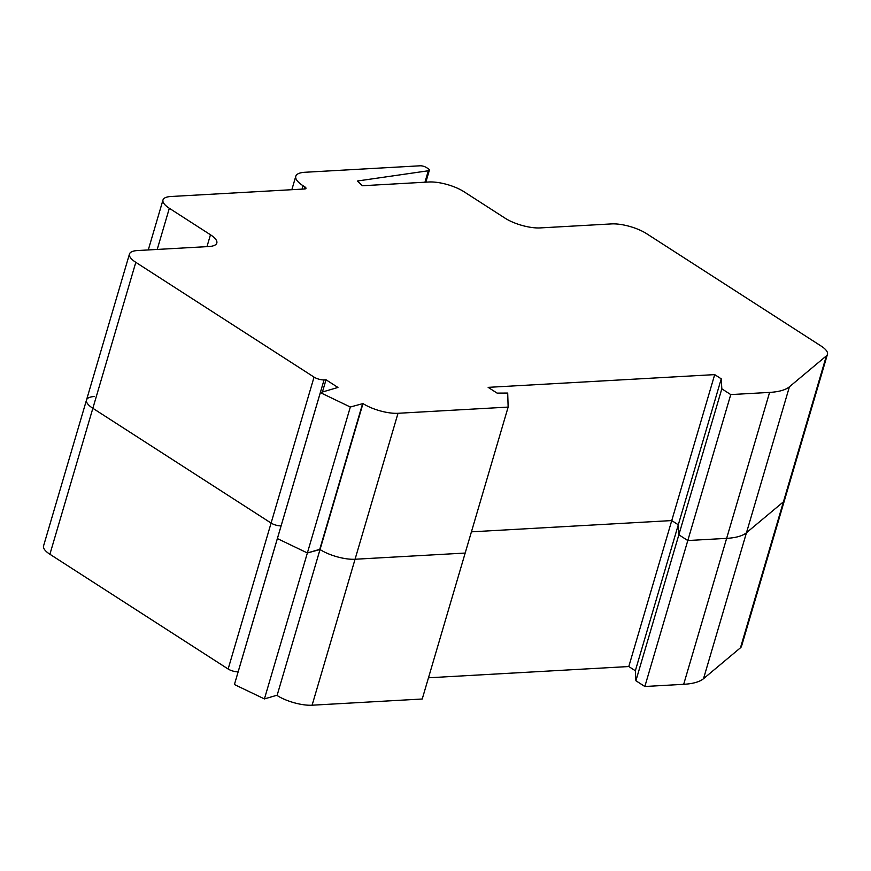 <?xml version="1.0" encoding="UTF-8"?>
<svg xmlns="http://www.w3.org/2000/svg" width="871" height="871" viewBox="0 0 871 871"><rect width="100%" height="100%" fill="white"/><g stroke="black" fill="none" stroke-linecap="round" stroke-linejoin="round"><path stroke-width="1.31" d="M827.45 354.334L784.488 500.292A25.727 8.329 -163.6 0 1 783.443 501.816L746.458 532.747A73.512 23.789 -163.6 0 1 726.632 538.365L687.796 540.543L644.845 686.5L683.681 684.312A73.512 23.789 -163.6 0 0 703.507 678.705L740.481 647.774A25.727 8.329 -163.6 0 0 741.537 646.249L784.488 500.292A25.727 8.329 -163.6 0 1 783.443 501.816L746.458 532.747A73.512 23.789 -163.6 0 1 726.632 538.365L687.796 540.543L678.857 534.783L678.302 524.799L671.748 520.575L471.429 531.833L671.748 520.575L714.699 374.617L488.152 387.355L497.101 393.115L507.706 393.061L508.141 407.095L398.014 413.29A25.727 8.329 -163.6 0 1 362.989 403.567L350.327 407.018L320.343 392.614L337.948 387.453L326.026 379.778L324.066 379.887A7.349 2.384 -163.6 0 1 314.05 377.11L135.811 262.334A25.727 8.329 -163.6 0 1 129.463 254.038A25.727 8.329 -163.6 0 1 137.455 250.554L208.822 246.537A25.727 8.329 16.4 0 0 216.814 243.053A25.727 8.329 16.4 0 0 210.466 234.767L169.333 208.278A25.727 8.329 -163.6 0 1 162.986 199.982A25.727 8.329 -163.6 0 1 170.977 196.498L304.545 188.985A4.595 1.492 16.4 0 0 305.971 188.365A4.595 1.492 16.4 0 0 304.839 186.884L303.054 185.741A29.407 9.516 -163.6 0 1 295.792 176.258A29.407 9.516 -163.6 0 1 304.926 172.273L420.16 165.795A4.595 1.492 -163.6 0 1 426.42 167.537L428.238 168.713A4.595 1.492 -163.6 0 1 429.37 170.193A4.595 1.492 -163.6 0 1 428.325 170.77L357.393 181.016L362.445 185.741L428.946 181.995A25.727 8.329 -163.6 0 1 463.971 191.718L505.104 218.196A25.727 8.329 16.4 0 0 540.129 227.919L611.496 223.912A25.727 8.329 -163.6 0 1 646.522 233.624L821.103 346.037A25.727 8.329 -163.6 0 1 827.45 354.334A25.727 8.329 -163.6 0 1 826.394 355.858L789.42 386.8A73.512 23.789 -163.6 0 1 769.594 392.407L730.758 394.585L721.819 388.825L721.253 378.841L714.699 374.617M644.845 686.5L635.895 680.741L721.819 388.825M635.895 680.741L635.34 670.757L721.253 378.841M635.34 670.757L628.786 666.533L671.748 520.575L678.302 524.799L678.857 534.783L687.796 540.543L730.758 394.585M628.786 666.533L428.467 677.79M508.141 407.095L465.179 553.052L355.052 559.247A25.727 8.329 -163.6 0 1 320.027 549.525L277.076 695.483A25.727 8.329 -163.6 0 0 312.101 705.205L422.228 699.01L465.179 553.052L355.052 559.247A25.727 8.329 -163.6 0 1 320.027 549.525L307.365 552.965L277.381 538.572L320.343 392.614M276.782 695.298L264.414 698.923L350.327 407.018M264.414 698.923L234.419 684.53L277.381 538.572L307.365 552.965L319.744 549.34L362.695 403.382M324.066 379.887L281.104 525.844A7.349 2.384 -163.6 0 1 271.099 523.068L92.859 408.292A25.727 8.329 -163.6 0 1 86.512 399.996L43.55 545.954A25.727 8.329 -163.6 0 0 49.897 554.25L228.137 669.015A7.349 2.384 -163.6 0 0 238.142 671.791L281.104 525.844A7.349 2.384 -163.6 0 1 271.099 523.068L92.859 408.292A25.727 8.329 -163.6 0 1 86.512 399.996A25.727 8.329 -163.6 0 1 94.493 396.512M322.422 392.004L326.026 379.778M683.681 684.312L769.594 392.407M312.101 705.205L398.014 413.29M277.076 695.483L362.989 403.567M228.137 669.015L314.05 377.11M49.897 554.25L135.811 262.334M740.481 647.774L826.394 355.858M703.507 678.705L789.42 386.8M206.971 246.645L210.466 234.767M157.216 249.444L169.333 208.278M304.208 189.007L304.839 186.884M302.052 189.127L303.054 185.741M424.961 182.224L428.325 170.77M86.512 399.996L129.463 254.038M148.277 249.944L162.986 199.982M291.839 189.704L295.792 176.258M425.843 182.17L429.37 170.193"/></g></svg>
